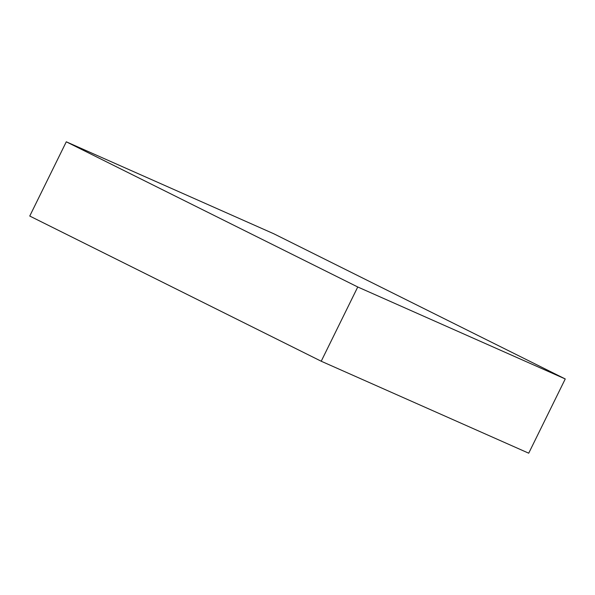 <?xml version="1.0" encoding="UTF-8"?>
<svg xmlns="http://www.w3.org/2000/svg" width="595" height="595" viewBox="0 0 595 595"><rect width="100%" height="100%" fill="white"/><g stroke="black" fill="none" stroke-linecap="round" stroke-linejoin="round"><path stroke-width="0.89" d="M66.283 141.803L29.75 216.045L321.218 361.232L528.717 453.197L565.25 378.955L273.782 233.768L66.283 141.803L357.751 286.983L321.218 361.232M357.751 286.983L565.25 378.955"/></g></svg>
